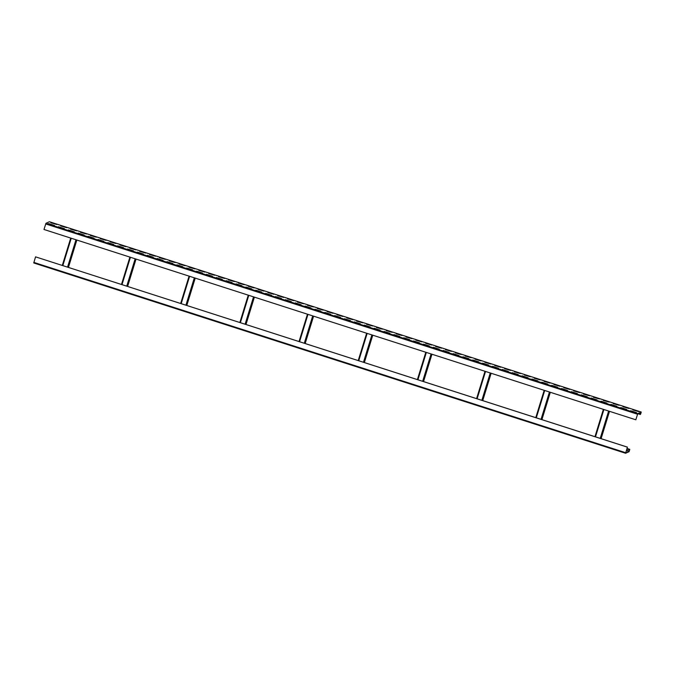 <?xml version="1.0" encoding="UTF-8"?>
<svg xmlns="http://www.w3.org/2000/svg" width="675" height="675" viewBox="0 0 675 675"><rect width="100%" height="100%" fill="white"/><g stroke="black" fill="none" stroke-linecap="round" stroke-linejoin="round"><path stroke-width="1.01" d="M640.33 414.501L641.25 412.037L637.799 413.589L635.816 419.782L637.706 413.885L641.149 412.341L640.735 413.809L640.33 414.501L638.002 413.758M49.41 221.738L641.25 412.037L49.41 221.738L45.959 223.29L43.985 229.475L635.816 419.782M48.659 223.594L54.582 225.501L48.6 223.788M58.523 226.766L64.446 228.673L58.463 226.96M68.386 229.939L74.309 231.846L68.327 230.133M78.249 233.111L84.172 235.018L78.19 233.305M88.113 236.284L94.036 238.182L88.054 236.469M97.976 239.456L103.899 241.355L97.917 239.642M107.848 242.629L113.763 244.527L107.789 242.814M117.712 245.801L123.626 247.7L117.653 245.987M127.575 248.974L133.49 250.872L127.516 249.159M137.438 252.138L143.353 254.045L137.379 252.332M147.302 255.31L153.217 257.217L147.243 255.504M157.165 258.483L163.08 260.39L157.106 258.677M167.029 261.655L172.943 263.562L166.97 261.849M176.892 264.828L182.807 266.735L176.833 265.022M186.756 268L192.67 269.899L186.697 268.194M196.619 271.173L202.542 273.071L196.56 271.358M206.482 274.345L212.406 276.244L206.423 274.531M216.346 277.518L222.269 279.416L216.287 277.703M226.209 280.69L232.132 282.589L226.15 280.876M236.073 283.854L241.996 285.761L236.014 284.048M245.936 287.027L251.859 288.934L245.877 287.221M255.8 290.199L261.723 292.106L255.741 290.393M265.672 293.372L271.586 295.279L265.613 293.566M275.535 296.544L281.45 298.451L275.476 296.738M285.398 299.717L291.313 301.624L285.339 299.911M295.262 302.889L301.177 304.788L295.203 303.083M305.125 306.062L311.04 307.96L305.066 306.248M314.989 309.234L320.903 311.133L314.93 309.42M324.852 312.407L330.767 314.305L324.793 312.593M334.716 315.579L340.63 317.478L334.657 315.765M344.579 318.743L350.494 320.65L344.52 318.938M354.442 321.916L360.366 323.823L354.383 322.11M364.306 325.088L370.229 326.995L364.247 325.282M374.169 328.261L380.093 330.168L374.11 328.455M384.033 331.433L389.956 333.34L383.974 331.627M393.896 334.606L399.819 336.513L393.837 334.8M403.76 337.778L409.683 339.677L403.701 337.973M413.623 340.951L419.546 342.849L413.564 341.137M423.495 344.123L429.41 346.022L423.436 344.309M433.358 347.296L439.273 349.194L433.299 347.482M443.222 350.468L449.137 352.367L443.163 350.654M453.085 353.632L459 355.539L453.026 353.827M462.949 356.805L468.863 358.712L462.89 356.999M472.812 359.977L478.727 361.884L472.753 360.172M482.676 363.15L488.59 365.057L482.617 363.344M492.539 366.323L498.454 368.229L492.48 366.517M502.403 369.495L508.317 371.402L502.343 369.689M512.266 372.668L518.189 374.566L512.207 372.853M522.129 375.84L528.053 377.738L522.07 376.026M531.993 379.012L537.916 380.911L531.934 379.198M541.856 382.185L547.779 384.083L541.797 382.371M551.72 385.349L557.643 387.256L551.661 385.543M561.583 388.522L567.506 390.428L561.524 388.716M571.447 391.694L577.37 393.601L571.388 391.888M581.318 394.867L587.233 396.773L581.259 395.061M591.182 398.039L597.097 399.946L591.123 398.233M601.045 401.212L606.96 403.118L600.986 401.406M610.909 404.384L616.823 406.282L610.85 404.578M620.772 407.557L626.687 409.455L620.713 407.742M630.636 410.729L636.55 412.627L630.577 410.915M50.912 222.581L56.827 224.488L50.853 222.775M60.775 225.754L66.69 227.661L60.716 225.948M70.639 228.926L76.553 230.833L70.58 229.12M80.502 232.099L86.417 234.006L80.443 232.293M90.366 235.271L96.28 237.17L90.307 235.457M100.229 238.444L106.144 240.342L100.17 238.629M110.092 241.616L116.007 243.515L110.033 241.802M119.956 244.789L125.871 246.687L119.897 244.974M129.819 247.953L135.743 249.86L129.76 248.147M139.683 251.125L145.606 253.032L139.624 251.319M149.546 254.298L155.469 256.205L149.487 254.492M159.41 257.47L165.333 259.377L159.351 257.664M169.273 260.643L175.196 262.55L169.214 260.837M179.137 263.815L185.06 265.722L179.078 264.009M189 266.988L194.923 268.886L188.949 267.182M198.872 270.16L204.787 272.059L198.813 270.346M208.735 273.333L214.65 275.231L208.676 273.518M218.599 276.505L224.513 278.404L218.54 276.691M228.462 279.678L234.377 281.576L228.403 279.863M238.326 282.842L244.24 284.749L238.267 283.036M248.189 286.014L254.104 287.921L248.13 286.208M258.052 289.187L263.967 291.094L257.993 289.381M267.916 292.359L273.831 294.266L267.857 292.553M277.779 295.532L283.694 297.439L277.72 295.726M287.643 298.704L293.566 300.611L287.584 298.898M297.506 301.877L303.429 303.775L297.447 302.071M307.37 305.049L313.293 306.948L307.311 305.235M317.233 308.222L323.156 310.12L317.174 308.407M327.097 311.394L333.02 313.293L327.038 311.58M336.96 314.567L342.883 316.465L336.901 314.752M346.823 317.731L352.747 319.638L346.773 317.925M356.695 320.903L362.61 322.81L356.636 321.098M366.559 324.076L372.473 325.983L366.5 324.27M376.422 327.248L382.337 329.155L376.363 327.442M386.286 330.421L392.2 332.328L386.227 330.615M396.149 333.593L402.064 335.5L396.09 333.788M406.012 336.766L411.927 338.664L405.953 336.96M415.876 339.938L421.791 341.837L415.817 340.124M425.739 343.111L431.654 345.009L425.68 343.297M435.603 346.283L441.517 348.182L435.544 346.469M445.466 349.456L451.389 351.354L445.407 349.642M455.33 352.62L461.253 354.527L455.271 352.814M465.193 355.793L471.116 357.699L465.134 355.987M475.057 358.965L480.98 360.872L474.998 359.159M484.92 362.137L490.843 364.044L484.861 362.332M494.783 365.31L500.707 367.217L494.724 365.504M504.647 368.483L510.57 370.389L504.596 368.677M514.519 371.655L520.433 373.553L514.46 371.841M524.382 374.827L530.297 376.726L524.323 375.013M534.246 378L540.16 379.898L534.187 378.186M544.109 381.173L550.024 383.071L544.05 381.358M553.972 384.337L559.887 386.243L553.913 384.531M563.836 387.509L569.751 389.416L563.777 387.703M573.699 390.682L579.614 392.588L573.64 390.876M583.563 393.854L589.477 395.761L583.504 394.048M593.426 397.027L599.341 398.933L593.367 397.221M603.29 400.199L609.213 402.106L603.231 400.393M613.153 403.372L619.076 405.27L613.094 403.566M623.017 406.544L628.94 408.442L622.958 406.73M632.88 409.717L638.803 411.615L632.821 409.902M627.396 447.154L625.683 452.967L629.125 451.415L629.674 449.888L629.041 451.71L625.598 453.263L627.396 447.154L35.556 256.854L600.218 438.379L608.631 411.041M627.446 447.137L600.218 438.379M640.423 414.205L638.423 413.564M33.75 262.963L625.59 453.263L33.75 262.963L35.556 256.854M629.589 449.415L626.999 448.58M629.767 449.331L627.033 448.453L629.775 449.331M629.497 449.71L626.906 448.875M637.799 413.589L45.959 223.29M637.529 414.222L45.689 223.923M595.485 436.86L603.897 409.514M600.885 438.59L609.289 411.252M594.962 436.691L603.374 409.345L594.962 436.691M601.096 438.657L609.508 411.32L601.096 438.666M640.735 413.809L639.073 413.269M640.6 414.121L638.609 413.48M62.826 265.587L71.238 238.241M62.311 265.418L70.723 238.073L62.303 265.418M68.226 267.317L76.638 239.979M67.567 267.106L75.98 239.768M68.437 267.384L76.849 240.047L68.445 267.393M122.015 284.614L130.427 257.276M121.492 284.445L129.904 257.108L121.492 284.445M127.415 286.352L135.818 259.006M126.748 286.141L135.16 258.795M127.626 286.419L136.038 259.073L127.626 286.419M181.195 303.649L189.607 276.303M180.672 303.48L189.084 276.134L180.672 303.48M186.595 305.378L195.007 278.041M185.929 305.168L194.341 277.83M195.227 278.108L186.815 305.446L195.218 278.108M240.384 322.675L248.788 295.338M239.861 322.507L248.273 295.169M245.776 324.413L254.188 297.067M245.118 324.194L253.53 296.857M245.995 324.481L254.399 297.135L245.995 324.481M299.565 341.702L307.977 314.364M299.042 341.542L307.454 314.196L299.042 341.533M304.965 343.44L313.377 316.102M304.298 343.229L312.711 315.883M305.176 343.507L313.588 316.17L305.176 343.507M358.746 360.737L367.158 333.391M358.231 360.568L366.643 333.231L358.223 360.568M364.146 362.475L372.558 335.129M363.479 362.256L371.891 334.918M364.357 362.543L372.769 335.197L364.365 362.543M417.935 379.763L426.347 352.426M425.815 352.257L417.403 379.595L425.824 352.257M423.326 381.502L431.738 354.164M422.668 381.291L431.08 353.945M423.546 381.569L431.958 354.232L423.546 381.569M477.115 398.798L485.528 371.452M476.592 398.63L485.004 371.284L476.592 398.63M482.515 400.528L490.928 373.191M481.849 400.317L490.261 372.98M482.726 400.604L491.138 373.258L482.735 400.604M536.296 417.825L544.708 390.488M535.781 417.656L544.193 390.319L535.773 417.656M541.696 419.563L550.108 392.217M541.038 419.352L549.45 392.006M541.907 419.631L550.319 392.293L541.915 419.631M625.691 452.706L33.851 262.406M629.125 451.415L626.4 450.537M629.269 451.094L626.501 450.208M629.632 449.904L626.864 449.018M239.853 322.507L248.265 295.161"/></g></svg>
